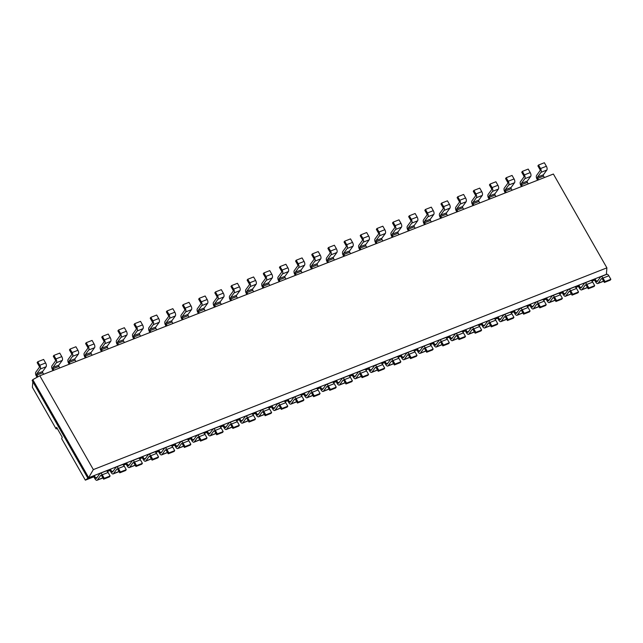<?xml version="1.0" encoding="UTF-8"?>
<svg xmlns="http://www.w3.org/2000/svg" width="643" height="643" viewBox="0 0 643 643"><rect width="100%" height="100%" fill="white"/><g stroke="black" fill="none" stroke-linecap="round" stroke-linejoin="round"><path stroke-width="0.96" d="M606.896 267.858L93.348 469.599L39.826 375.769L553.382 174.028L606.896 267.858L606.381 274.344L88.71 477.701L32.785 379.643L32.15 380.511L88.083 478.569L93.348 469.599M39.826 375.769L32.785 379.643M100.212 473.32A2.966 1.415 68.6 0 1 102.237 474.783L104.246 478.304L110.098 476.005L108.088 472.484A2.966 1.415 68.6 0 0 106.063 471.022L100.212 473.32A2.966 1.415 68.6 0 0 99.874 473.594L96.41 478.336A0.989 0.474 -111.4 0 1 96.297 478.424A0.989 0.474 -111.4 0 1 95.622 477.942L94.248 475.531L93.613 476.391L88.083 478.569M600.964 276.611A2.966 1.415 68.6 0 1 602.989 278.065L604.999 281.586L610.85 279.295L608.841 275.767A2.966 1.415 68.6 0 0 606.815 274.312L600.964 276.611A2.966 1.415 68.6 0 0 600.626 276.876L597.162 281.626A0.989 0.474 -111.4 0 1 597.05 281.714A0.989 0.474 -111.4 0 1 596.366 281.224L594.992 278.813L594.365 279.681L591.52 280.798M116.367 466.979A2.966 1.415 68.6 0 1 118.392 468.434L120.402 471.954L126.253 469.663L124.244 466.135A2.966 1.415 68.6 0 0 122.21 464.68L116.367 466.979A2.966 1.415 68.6 0 0 116.029 467.244L112.565 471.994A0.989 0.474 -111.4 0 1 112.453 472.083A0.989 0.474 -111.4 0 1 111.769 471.592L110.395 469.181L109.768 470.049L106.923 471.166M584.808 282.952A2.966 1.415 68.6 0 1 586.834 284.415L588.843 287.935L594.695 285.637L592.685 282.116A2.966 1.415 68.6 0 0 590.66 280.653L584.808 282.952A2.966 1.415 68.6 0 0 584.471 283.225L581.007 287.968A0.989 0.474 -111.4 0 1 580.894 288.056A0.989 0.474 -111.4 0 1 580.219 287.574L578.845 285.162L578.21 286.022L575.364 287.14M132.514 460.629A2.966 1.415 68.6 0 1 134.548 462.092L136.557 465.612L142.408 463.314L140.399 459.793A2.966 1.415 68.6 0 0 138.366 458.33L132.514 460.629A2.966 1.415 68.6 0 0 132.177 460.902L128.713 465.645A0.989 0.474 -111.4 0 1 128.6 465.733A0.989 0.474 -111.4 0 1 127.925 465.251L126.55 462.839L125.924 463.699L123.078 464.817M568.653 289.302A2.966 1.415 68.6 0 1 570.687 290.757L572.696 294.277L578.547 291.986L576.538 288.458A2.966 1.415 68.6 0 0 574.504 287.003L568.653 289.302A2.966 1.415 68.6 0 0 568.316 289.567L564.851 294.317A0.989 0.474 -111.4 0 1 564.739 294.406A0.989 0.474 -111.4 0 1 564.064 293.915L562.689 291.504L562.054 292.372L559.209 293.489M148.67 454.288A2.966 1.415 68.6 0 1 150.703 455.742L152.704 459.263L158.556 456.972L156.546 453.444A2.966 1.415 68.6 0 0 154.521 451.989L148.67 454.288A2.966 1.415 68.6 0 0 148.332 454.553L144.868 459.303A0.989 0.474 -111.4 0 1 144.755 459.391A0.989 0.474 -111.4 0 1 144.08 458.901L142.706 456.49L142.071 457.358L139.226 458.475M552.498 295.643A2.966 1.415 68.6 0 1 554.531 297.106L556.541 300.627L562.392 298.328L560.383 294.807A2.966 1.415 68.6 0 0 558.349 293.345L552.498 295.643A2.966 1.415 68.6 0 0 552.168 295.917L548.696 300.659A0.989 0.474 -111.4 0 1 548.583 300.747A0.989 0.474 -111.4 0 1 547.908 300.265L546.534 297.854L545.907 298.714L543.062 299.831M164.825 447.938A2.966 1.415 68.6 0 1 166.85 449.401L168.86 452.921L174.711 450.622L172.702 447.102A2.966 1.415 68.6 0 0 170.676 445.639L164.825 447.938A2.966 1.415 68.6 0 0 164.487 448.211L161.023 452.953A0.989 0.474 -111.4 0 1 160.911 453.042A0.989 0.474 -111.4 0 1 160.236 452.559L158.861 450.148L158.226 451.008L155.381 452.125M536.35 301.993A2.966 1.415 68.6 0 1 538.376 303.448L540.385 306.968L546.237 304.678L544.227 301.149A2.966 1.415 68.6 0 0 542.202 299.694L536.35 301.993A2.966 1.415 68.6 0 0 536.013 302.258L532.549 307.008A0.989 0.474 -111.4 0 1 532.436 307.097A0.989 0.474 -111.4 0 1 531.761 306.607L530.379 304.195L529.752 305.063L526.906 306.181M180.972 441.596A2.966 1.415 68.6 0 1 183.006 443.051L185.015 446.572L190.867 444.281L188.857 440.752A2.966 1.415 68.6 0 0 186.824 439.298L180.972 441.596A2.966 1.415 68.6 0 0 180.643 441.862L177.171 446.612A0.989 0.474 -111.4 0 1 177.066 446.7A0.989 0.474 -111.4 0 1 176.383 446.21L175.009 443.799L174.382 444.667L171.536 445.784M520.195 308.335A2.966 1.415 68.6 0 1 522.22 309.797L524.23 313.318L530.081 311.019L528.072 307.499A2.966 1.415 68.6 0 0 526.046 306.036L520.195 308.335A2.966 1.415 68.6 0 0 519.857 308.608L516.393 313.35A0.989 0.474 -111.4 0 1 516.281 313.438A0.989 0.474 -111.4 0 1 515.606 312.956L514.231 310.545L513.596 311.405L510.751 312.522M197.128 435.247A2.966 1.415 68.6 0 1 199.161 436.71L201.171 440.23L207.022 437.931L205.013 434.411A2.966 1.415 68.6 0 0 202.979 432.948L197.128 435.247A2.966 1.415 68.6 0 0 196.79 435.52L193.326 440.262A0.989 0.474 -111.4 0 1 193.213 440.351A0.989 0.474 -111.4 0 1 192.538 439.868L191.164 437.457L190.529 438.317L187.692 439.434M504.04 314.684A2.966 1.415 68.6 0 1 506.073 316.139L508.083 319.659L513.934 317.369L511.924 313.84A2.966 1.415 68.6 0 0 509.891 312.385L504.04 314.684A2.966 1.415 68.6 0 0 503.702 314.949L500.238 319.7A0.989 0.474 -111.4 0 1 500.125 319.788A0.989 0.474 -111.4 0 1 499.45 319.298L498.076 316.886L497.441 317.755L494.604 318.872M213.283 428.905A2.966 1.415 68.6 0 1 215.317 430.36L217.318 433.88L223.169 431.59L221.16 428.061A2.966 1.415 68.6 0 0 219.134 426.606L213.283 428.905A2.966 1.415 68.6 0 0 212.946 429.17L209.481 433.921A0.989 0.474 -111.4 0 1 209.369 434.009A0.989 0.474 -111.4 0 1 208.694 433.519L207.319 431.107L206.684 431.975L203.839 433.093M487.884 321.026A2.966 1.415 68.6 0 1 489.918 322.489L491.927 326.009L497.778 323.71L495.769 320.19A2.966 1.415 68.6 0 0 493.736 318.727L487.884 321.026A2.966 1.415 68.6 0 0 487.555 321.299L484.083 326.041A0.989 0.474 -111.4 0 1 483.978 326.13A0.989 0.474 -111.4 0 1 483.295 325.647L481.92 323.236L481.294 324.096L478.448 325.213M229.438 422.555A2.966 1.415 68.6 0 1 231.464 424.018L233.473 427.539L239.325 425.24L237.315 421.72A2.966 1.415 68.6 0 0 235.29 420.257L229.438 422.555A2.966 1.415 68.6 0 0 229.101 422.829L225.637 427.571A0.989 0.474 -111.4 0 1 225.524 427.659A0.989 0.474 -111.4 0 1 224.849 427.177L223.467 424.766L222.84 425.626L219.994 426.743M471.737 327.375A2.966 1.415 68.6 0 1 473.762 328.83L475.772 332.351L481.623 330.06L479.614 326.531A2.966 1.415 68.6 0 0 477.588 325.077L471.737 327.375A2.966 1.415 68.6 0 0 471.399 327.641L467.935 332.391A0.989 0.474 -111.4 0 1 467.823 332.479A0.989 0.474 -111.4 0 1 467.148 331.989L465.773 329.578L465.138 330.446L462.293 331.563M245.586 416.214A2.966 1.415 68.6 0 1 247.619 417.669L249.629 421.189L255.48 418.898L253.471 415.37A2.966 1.415 68.6 0 0 251.437 413.915L245.586 416.214A2.966 1.415 68.6 0 0 245.256 416.479L241.784 421.229A0.989 0.474 -111.4 0 1 241.672 421.318A0.989 0.474 -111.4 0 1 240.996 420.827L239.622 418.416L238.995 419.284L236.15 420.401M455.582 333.717A2.966 1.415 68.6 0 1 457.615 335.18L459.616 338.7L465.468 336.402L463.458 332.881A2.966 1.415 68.6 0 0 461.433 331.418L455.582 333.717A2.966 1.415 68.6 0 0 455.244 333.99L451.78 338.732A0.989 0.474 -111.4 0 1 451.667 338.821A0.989 0.474 -111.4 0 1 450.992 338.339L449.618 335.927L448.983 336.787L446.138 337.905M261.741 409.864A2.966 1.415 68.6 0 1 263.775 411.327L265.784 414.848L271.635 412.549L269.626 409.028A2.966 1.415 68.6 0 0 267.592 407.566L261.741 409.864A2.966 1.415 68.6 0 0 261.404 410.138L257.939 414.88A0.989 0.474 -111.4 0 1 257.827 414.968A0.989 0.474 -111.4 0 1 257.152 414.486L255.777 412.075L255.142 412.935L252.297 414.052M439.426 340.067A2.966 1.415 68.6 0 1 441.46 341.521L443.469 345.042L449.32 342.751L447.311 339.223A2.966 1.415 68.6 0 0 445.277 337.768L439.426 340.067A2.966 1.415 68.6 0 0 439.089 340.332L435.624 345.082A0.989 0.474 -111.4 0 1 435.512 345.17A0.989 0.474 -111.4 0 1 434.837 344.68L433.462 342.269L432.835 343.137L429.99 344.254M277.897 403.523A2.966 1.415 68.6 0 1 279.922 404.977L281.931 408.498L287.783 406.207L285.773 402.679A2.966 1.415 68.6 0 0 283.748 401.224L277.897 403.523A2.966 1.415 68.6 0 0 277.559 403.788L274.095 408.538A0.989 0.474 -111.4 0 1 273.982 408.626A0.989 0.474 -111.4 0 1 273.307 408.136L271.933 405.725L271.298 406.593L268.452 407.71M423.279 346.408A2.966 1.415 68.6 0 1 425.304 347.871L427.314 351.391L433.165 349.093L431.156 345.572A2.966 1.415 68.6 0 0 429.122 344.109L423.279 346.408A2.966 1.415 68.6 0 0 422.941 346.681L419.477 351.424A0.989 0.474 -111.4 0 1 419.365 351.512A0.989 0.474 -111.4 0 1 418.681 351.03L417.307 348.619L416.68 349.479L413.835 350.596M294.052 397.173A2.966 1.415 68.6 0 1 296.077 398.636L298.087 402.156L303.938 399.858L301.929 396.337A2.966 1.415 68.6 0 0 299.903 394.874L294.052 397.173A2.966 1.415 68.6 0 0 293.714 397.446L290.25 402.188A0.989 0.474 -111.4 0 1 290.138 402.277A0.989 0.474 -111.4 0 1 289.454 401.795L288.08 399.383L287.453 400.243L284.608 401.361M407.123 352.758A2.966 1.415 68.6 0 1 409.149 354.213L411.158 357.733L417.01 355.442L415 351.914A2.966 1.415 68.6 0 0 412.975 350.459L407.123 352.758A2.966 1.415 68.6 0 0 406.786 353.023L403.322 357.773A0.989 0.474 -111.4 0 1 403.209 357.862A0.989 0.474 -111.4 0 1 402.534 357.371L401.16 354.96L400.525 355.828L397.679 356.945M310.199 390.831A2.966 1.415 68.6 0 1 312.233 392.286L314.242 395.807L320.093 393.516L318.084 389.988A2.966 1.415 68.6 0 0 316.051 388.533L310.199 390.831A2.966 1.415 68.6 0 0 309.87 391.097L306.398 395.847A0.989 0.474 -111.4 0 1 306.285 395.935A0.989 0.474 -111.4 0 1 305.61 395.445L304.235 393.034L303.609 393.902L300.763 395.019M390.968 359.099A2.966 1.415 68.6 0 1 393.002 360.562L395.003 364.083L400.854 361.784L398.853 358.264A2.966 1.415 68.6 0 0 396.819 356.801L390.968 359.099A2.966 1.415 68.6 0 0 390.631 359.373L387.166 364.115A0.989 0.474 -111.4 0 1 387.054 364.203A0.989 0.474 -111.4 0 1 386.379 363.721L385.004 361.31L384.369 362.17L381.524 363.287M326.355 384.482A2.966 1.415 68.6 0 1 328.388 385.945L330.398 389.465L336.241 387.166L334.239 383.646A2.966 1.415 68.6 0 0 332.206 382.183L326.355 384.482A2.966 1.415 68.6 0 0 326.017 384.755L322.553 389.497A0.989 0.474 -111.4 0 1 322.44 389.586A0.989 0.474 -111.4 0 1 321.765 389.103L320.391 386.692L319.756 387.552L316.911 388.669M374.813 365.449A2.966 1.415 68.6 0 1 376.846 366.904L378.856 370.424L384.707 368.134L382.698 364.605A2.966 1.415 68.6 0 0 380.664 363.15L374.813 365.449A2.966 1.415 68.6 0 0 374.475 365.714L371.011 370.464A0.989 0.474 -111.4 0 1 370.898 370.553A0.989 0.474 -111.4 0 1 370.223 370.063L368.849 367.651L368.222 368.519L365.377 369.637M342.51 378.14A2.966 1.415 68.6 0 1 344.535 379.595L346.545 383.115L352.396 380.825L350.387 377.296A2.966 1.415 68.6 0 0 348.361 375.842L342.51 378.14A2.966 1.415 68.6 0 0 342.172 378.406L338.708 383.156A0.989 0.474 -111.4 0 1 338.596 383.244A0.989 0.474 -111.4 0 1 337.921 382.754L336.546 380.343L335.911 381.211L333.066 382.328M358.665 371.791A2.966 1.415 68.6 0 1 360.691 373.253L362.7 376.774L368.552 374.475L366.542 370.955A2.966 1.415 68.6 0 0 364.509 369.492L358.665 371.791A2.966 1.415 68.6 0 0 358.328 372.064L354.864 376.806A0.989 0.474 -111.4 0 1 354.751 376.894A0.989 0.474 -111.4 0 1 354.068 376.412L352.694 374.001L352.067 374.861L349.221 375.978M37.937 376.814L36.94 375.062A0.989 0.474 68.6 0 1 36.78 373.8L40.244 369.05A2.966 1.415 -111.4 0 0 39.77 365.264L45.621 362.965L43.62 359.445L37.768 361.744L39.77 365.264M40.244 369.05L46.095 366.751L42.631 371.501A0.989 0.474 68.6 0 0 42.792 372.763L43.652 374.266M538.545 179.855L537.693 178.352A0.989 0.474 68.6 0 1 537.532 177.09L540.996 172.34L546.847 170.041L543.383 174.792A0.989 0.474 68.6 0 0 543.544 176.053L544.396 177.556M53.948 370.223L53.096 368.72A0.989 0.474 68.6 0 1 52.935 367.458L56.399 362.708L62.25 360.41L58.786 365.16A0.989 0.474 68.6 0 0 58.939 366.422L59.799 367.925M522.397 186.197L521.537 184.694A0.989 0.474 68.6 0 1 521.377 183.432L524.841 178.682L530.692 176.383L527.228 181.133A0.989 0.474 68.6 0 0 527.389 182.395L528.249 183.898M70.103 363.874L69.243 362.371A0.989 0.474 68.6 0 1 69.09 361.109L72.555 356.359L78.406 354.06L74.942 358.81A0.989 0.474 68.6 0 0 75.094 360.072L75.954 361.575M506.242 192.546L505.382 191.043A0.989 0.474 68.6 0 1 505.229 189.781L508.693 185.031L514.545 182.733L511.072 187.483A0.989 0.474 68.6 0 0 511.233 188.745L512.093 190.248M86.258 357.532L85.398 356.029A0.989 0.474 68.6 0 1 85.238 354.767L88.71 350.017L94.561 347.718L91.089 352.468A0.989 0.474 68.6 0 0 91.25 353.73L92.11 355.233M490.087 198.888L489.227 197.385A0.989 0.474 68.6 0 1 489.074 196.123L492.538 191.373L498.389 189.074L494.925 193.824A0.989 0.474 68.6 0 0 495.078 195.086L495.938 196.589M102.414 351.182L101.554 349.679A0.989 0.474 68.6 0 1 101.393 348.418L104.857 343.667L110.709 341.369L107.244 346.119A0.989 0.474 68.6 0 0 107.405 347.381L108.265 348.884M473.939 205.238L473.079 203.735A0.989 0.474 68.6 0 1 472.918 202.473L476.383 197.722L482.234 195.424L478.77 200.174A0.989 0.474 68.6 0 0 478.931 201.436L479.782 202.939M118.561 344.841L117.701 343.338A0.989 0.474 68.6 0 1 117.548 342.076L121.013 337.326L126.864 335.027L123.4 339.777A0.989 0.474 68.6 0 0 123.552 341.039L124.412 342.542M457.784 211.579L456.924 210.076A0.989 0.474 68.6 0 1 456.763 208.814L460.235 204.064L466.079 201.765L462.614 206.516A0.989 0.474 68.6 0 0 462.775 207.777L463.635 209.28M134.717 338.491L133.857 336.988A0.989 0.474 68.6 0 1 133.704 335.726L137.168 330.976L143.019 328.677L139.555 333.428A0.989 0.474 68.6 0 0 139.708 334.69L140.568 336.193M441.628 217.929L440.768 216.426A0.989 0.474 68.6 0 1 440.616 215.164L444.08 210.414L449.931 208.115L446.467 212.865A0.989 0.474 68.6 0 0 446.62 214.127L447.48 215.63M150.872 332.15L150.012 330.647A0.989 0.474 68.6 0 1 149.851 329.385L153.323 324.635L159.167 322.336L155.702 327.086A0.989 0.474 68.6 0 0 155.863 328.348L156.723 329.851M425.473 224.27L424.613 222.767A0.989 0.474 68.6 0 1 424.46 221.505L427.925 216.755L433.776 214.457L430.312 219.207A0.989 0.474 68.6 0 0 430.464 220.469L431.324 221.972M167.027 325.8L166.167 324.297A0.989 0.474 68.6 0 1 166.007 323.035L169.471 318.285L175.322 315.986L171.858 320.736A0.989 0.474 68.6 0 0 172.019 321.998L172.871 323.501M409.326 230.62L408.466 229.117A0.989 0.474 68.6 0 1 408.305 227.855L411.769 223.105L417.62 220.806L414.156 225.556A0.989 0.474 68.6 0 0 414.317 226.818L415.177 228.321M183.175 319.458L182.315 317.955A0.989 0.474 68.6 0 1 182.162 316.694L185.626 311.943L191.477 309.645L188.013 314.395A0.989 0.474 68.6 0 0 188.166 315.657L189.026 317.16M393.17 236.962L392.31 235.459A0.989 0.474 68.6 0 1 392.15 234.197L395.622 229.447L401.473 227.148L398.001 231.898A0.989 0.474 68.6 0 0 398.162 233.16L399.022 234.663M199.33 313.109L198.47 311.606A0.989 0.474 68.6 0 1 198.317 310.344L201.781 305.594L207.633 303.295L204.161 308.045A0.989 0.474 68.6 0 0 204.321 309.307L205.181 310.81M377.015 243.311L376.155 241.808A0.989 0.474 68.6 0 1 376.002 240.546L379.466 235.796L385.318 233.497L381.854 238.248A0.989 0.474 68.6 0 0 382.006 239.509L382.866 241.012M215.485 306.767L214.625 305.264A0.989 0.474 68.6 0 1 214.465 304.002L217.929 299.252L223.78 296.953L220.316 301.704A0.989 0.474 68.6 0 0 220.477 302.966L221.337 304.469M360.86 249.653L360.008 248.15A0.989 0.474 68.6 0 1 359.847 246.888L363.311 242.138L369.162 239.839L365.698 244.589A0.989 0.474 68.6 0 0 365.851 245.851L366.711 247.354M231.633 300.418L230.781 298.915A0.989 0.474 68.6 0 1 230.62 297.653L234.084 292.903L239.935 290.604L236.471 295.354A0.989 0.474 68.6 0 0 236.632 296.616L237.484 298.119M344.712 256.002L343.852 254.499A0.989 0.474 68.6 0 1 343.692 253.238L347.156 248.487L353.007 246.189L349.543 250.939A0.989 0.474 68.6 0 0 349.704 252.201L350.564 253.704M247.788 294.076L246.928 292.573A0.989 0.474 68.6 0 1 246.775 291.311L250.24 286.561L256.091 284.262L252.627 289.012A0.989 0.474 68.6 0 0 252.779 290.274L253.639 291.777M328.557 262.344L327.697 260.841A0.989 0.474 68.6 0 1 327.536 259.579L331.008 254.829L336.86 252.53L333.387 257.28A0.989 0.474 68.6 0 0 333.548 258.542L334.408 260.045M263.943 287.726L263.083 286.223A0.989 0.474 68.6 0 1 262.931 284.962L266.395 280.211L272.246 277.913L268.774 282.663A0.989 0.474 68.6 0 0 268.935 283.925L269.795 285.428M312.402 268.694L311.542 267.191A0.989 0.474 68.6 0 1 311.389 265.929L314.853 261.179L320.704 258.88L317.24 263.63A0.989 0.474 68.6 0 0 317.393 264.892L318.253 266.395M280.099 281.385L279.239 279.882A0.989 0.474 68.6 0 1 279.078 278.62L282.542 273.87L288.394 271.571L284.929 276.321A0.989 0.474 68.6 0 0 285.09 277.583L285.95 279.086M296.246 275.035L295.394 273.532A0.989 0.474 68.6 0 1 295.233 272.27L298.698 267.52L304.549 265.221L301.085 269.972A0.989 0.474 68.6 0 0 301.245 271.233L302.097 272.736M594.365 279.681L595.74 282.092A2.966 1.415 -111.4 0 0 597.773 283.555L603.616 281.256A2.966 1.415 -111.4 0 0 603.673 281.232M610.85 279.295L610.215 280.155L604.372 282.454L602.362 278.933A0.989 0.474 68.6 0 0 601.679 278.443A0.989 0.474 68.6 0 0 601.575 278.54L598.103 283.282L603.608 281.12M93.613 476.391L94.987 478.802A2.966 1.415 -111.4 0 0 97.021 480.265A2.966 1.415 -111.4 0 0 97.358 480L100.822 475.249A0.989 0.474 68.6 0 1 100.935 475.161A0.989 0.474 68.6 0 1 101.61 475.643L103.619 479.172L109.471 476.873L110.098 476.005M104.246 478.304L103.619 479.172M604.999 281.586L604.372 282.454M97.021 480.265L102.872 477.966A2.966 1.415 -111.4 0 0 102.92 477.942M578.21 286.022L579.584 288.434A2.966 1.415 -111.4 0 0 581.618 289.897L587.469 287.598A2.966 1.415 -111.4 0 0 587.517 287.574M594.695 285.637L594.068 286.505L588.216 288.803L586.207 285.275A0.989 0.474 68.6 0 0 585.532 284.793A0.989 0.474 68.6 0 0 585.419 284.881L581.955 289.631A2.966 1.415 -111.4 0 1 581.618 289.897M109.768 470.049L111.143 472.46A2.966 1.415 -111.4 0 0 113.168 473.923A2.966 1.415 -111.4 0 0 113.506 473.65L116.97 468.9A0.989 0.474 68.6 0 1 117.082 468.811A0.989 0.474 68.6 0 1 117.765 469.302L119.767 472.822L125.618 470.523L126.253 469.663M120.402 471.954L119.767 472.822M588.843 287.935L588.216 288.803M113.168 473.923L119.019 471.624A2.966 1.415 -111.4 0 0 119.076 471.6M562.054 292.372L563.437 294.783A2.966 1.415 -111.4 0 0 565.462 296.246L571.314 293.947A2.966 1.415 -111.4 0 0 571.362 293.923M578.547 291.986L577.912 292.846L572.061 295.145L570.052 291.625A0.989 0.474 68.6 0 0 569.376 291.134A0.989 0.474 68.6 0 0 569.264 291.231L565.8 295.973A2.966 1.415 -111.4 0 1 565.462 296.246M125.924 463.699L127.298 466.111A2.966 1.415 -111.4 0 0 129.323 467.574A2.966 1.415 -111.4 0 0 129.661 467.308L133.125 462.558A0.989 0.474 68.6 0 1 133.238 462.47A0.989 0.474 68.6 0 1 133.913 462.952L135.922 466.48L141.773 464.182L142.408 463.314M136.557 465.612L135.922 466.48M572.696 294.277L572.061 295.145M129.323 467.574L135.175 465.275A2.966 1.415 -111.4 0 0 135.223 465.251M545.907 298.714L547.281 301.125A2.966 1.415 -111.4 0 0 549.307 302.588L555.158 300.289A2.966 1.415 -111.4 0 0 555.214 300.265M562.392 298.328L561.757 299.196L555.906 301.495L553.896 297.966A0.989 0.474 68.6 0 0 553.221 297.484A0.989 0.474 68.6 0 0 553.109 297.572L549.644 302.323A2.966 1.415 -111.4 0 1 549.307 302.588M142.071 457.358L143.445 459.769A2.966 1.415 -111.4 0 0 145.479 461.232A2.966 1.415 -111.4 0 0 145.816 460.959L149.28 456.209A0.989 0.474 68.6 0 1 149.393 456.12A0.989 0.474 68.6 0 1 150.068 456.61L152.078 460.131L157.929 457.832L158.556 456.972M152.704 459.263L152.078 460.131M556.541 300.627L555.906 301.495M145.479 461.232L151.33 458.933A2.966 1.415 -111.4 0 0 151.378 458.909M529.752 305.063L531.126 307.475A2.966 1.415 -111.4 0 0 533.16 308.937L539.011 306.639A2.966 1.415 -111.4 0 0 539.059 306.615M546.237 304.678L545.61 305.538L539.758 307.836L537.749 304.316A0.989 0.474 68.6 0 0 537.074 303.826A0.989 0.474 68.6 0 0 536.961 303.922L533.489 308.664A2.966 1.415 -111.4 0 1 533.16 308.937M158.226 451.008L159.601 453.419A2.966 1.415 -111.4 0 0 161.634 454.882A2.966 1.415 -111.4 0 0 161.964 454.617L165.436 449.867A0.989 0.474 68.6 0 1 165.548 449.779A0.989 0.474 68.6 0 1 166.224 450.261L168.233 453.789L174.084 451.49L174.711 450.622M168.86 452.921L168.233 453.789M540.385 306.968L539.758 307.836M161.634 454.882L167.485 452.584A2.966 1.415 -111.4 0 0 167.534 452.559M513.596 311.405L514.971 313.816A2.966 1.415 -111.4 0 0 517.004 315.279L522.855 312.98A2.966 1.415 -111.4 0 0 522.904 312.956M530.081 311.019L529.454 311.887L523.603 314.186L521.594 310.657A0.989 0.474 68.6 0 0 520.918 310.175A0.989 0.474 68.6 0 0 520.806 310.264L517.342 315.014A2.966 1.415 -111.4 0 1 517.004 315.279M174.382 444.667L175.756 447.078A2.966 1.415 -111.4 0 0 177.781 448.541A2.966 1.415 -111.4 0 0 178.119 448.267L181.583 443.517A0.989 0.474 68.6 0 1 181.696 443.429A0.989 0.474 68.6 0 1 182.379 443.919L184.38 447.44L190.232 445.141L190.867 444.281M185.015 446.572L184.38 447.44M524.23 313.318L523.603 314.186M177.781 448.541L183.633 446.242A2.966 1.415 -111.4 0 0 183.689 446.218M497.441 317.755L498.823 320.166A2.966 1.415 -111.4 0 0 500.849 321.629L506.7 319.33A2.966 1.415 -111.4 0 0 506.748 319.306M513.934 317.369L513.299 318.229L507.448 320.527L505.438 317.007A0.989 0.474 68.6 0 0 504.763 316.517A0.989 0.474 68.6 0 0 504.651 316.613L501.186 321.355A2.966 1.415 -111.4 0 1 500.849 321.629M190.529 438.317L191.911 440.728A2.966 1.415 -111.4 0 0 193.937 442.191A2.966 1.415 -111.4 0 0 194.274 441.926L197.739 437.176A0.989 0.474 68.6 0 1 197.851 437.087A0.989 0.474 68.6 0 1 198.526 437.57L200.536 441.098L206.387 438.799L207.022 437.931M201.171 440.23L200.536 441.098M508.083 319.659L507.448 320.527M193.937 442.191L199.788 439.892A2.966 1.415 -111.4 0 0 199.836 439.868M481.294 324.096L482.668 326.507A2.966 1.415 -111.4 0 0 484.693 327.97L490.545 325.671A2.966 1.415 -111.4 0 0 490.601 325.647M497.778 323.71L497.143 324.578L491.292 326.877L489.291 323.349A0.989 0.474 68.6 0 0 488.608 322.866A0.989 0.474 68.6 0 0 488.495 322.955L485.031 327.705A2.966 1.415 -111.4 0 1 484.693 327.97M206.684 431.975L208.059 434.387A2.966 1.415 -111.4 0 0 210.092 435.85A2.966 1.415 -111.4 0 0 210.43 435.576L213.894 430.826A0.989 0.474 68.6 0 1 214.006 430.738A0.989 0.474 68.6 0 1 214.682 431.228L216.691 434.748L222.542 432.45L223.169 431.59M217.318 433.88L216.691 434.748M491.927 326.009L491.292 326.877M210.092 435.85L215.944 433.551A2.966 1.415 -111.4 0 0 215.992 433.527M465.138 330.446L466.513 332.857A2.966 1.415 -111.4 0 0 468.546 334.32L474.397 332.021A2.966 1.415 -111.4 0 0 474.446 331.997M481.623 330.06L480.996 330.92L475.145 333.219L473.135 329.698A0.989 0.474 68.6 0 0 472.46 329.208A0.989 0.474 68.6 0 0 472.348 329.296L468.876 334.047A2.966 1.415 -111.4 0 1 468.546 334.32M222.84 425.626L224.214 428.037A2.966 1.415 -111.4 0 0 226.248 429.5A2.966 1.415 -111.4 0 0 226.577 429.235L230.049 424.484A0.989 0.474 68.6 0 1 230.162 424.396A0.989 0.474 68.6 0 1 230.837 424.878L232.846 428.407L238.698 426.108L239.325 425.24M233.473 427.539L232.846 428.407M475.772 332.351L475.145 333.219M226.248 429.5L232.099 427.201A2.966 1.415 -111.4 0 0 232.147 427.177M448.983 336.787L450.357 339.199A2.966 1.415 -111.4 0 0 452.391 340.661L458.242 338.363A2.966 1.415 -111.4 0 0 458.29 338.339M465.468 336.402L464.841 337.27L458.989 339.568L456.98 336.04A0.989 0.474 68.6 0 0 456.305 335.558A0.989 0.474 68.6 0 0 456.192 335.646L452.728 340.396A2.966 1.415 -111.4 0 1 452.391 340.661M238.995 419.284L240.369 421.695A2.966 1.415 -111.4 0 0 242.395 423.158A2.966 1.415 -111.4 0 0 242.732 422.885L246.197 418.135A0.989 0.474 68.6 0 1 246.309 418.046A0.989 0.474 68.6 0 1 246.984 418.537L248.994 422.057L254.845 419.758L255.48 418.898M249.629 421.189L248.994 422.057M459.616 338.7L458.989 339.568M242.395 423.158L248.246 420.86A2.966 1.415 -111.4 0 0 248.302 420.835M432.835 343.137L434.21 345.548A2.966 1.415 -111.4 0 0 436.235 347.011L442.087 344.712A2.966 1.415 -111.4 0 0 442.135 344.688M449.32 342.751L448.685 343.611L442.834 345.91L440.825 342.389A0.989 0.474 68.6 0 0 440.15 341.899A0.989 0.474 68.6 0 0 440.037 341.988L436.573 346.738A2.966 1.415 -111.4 0 1 436.235 347.011M255.142 412.935L256.525 415.346A2.966 1.415 -111.4 0 0 258.55 416.809A2.966 1.415 -111.4 0 0 258.888 416.543L262.352 411.793A0.989 0.474 68.6 0 1 262.465 411.705A0.989 0.474 68.6 0 1 263.14 412.187L265.149 415.716L271 413.417L271.635 412.549M265.784 414.848L265.149 415.716M443.469 345.042L442.834 345.91M258.55 416.809L264.402 414.51A2.966 1.415 -111.4 0 0 264.45 414.486M416.68 349.479L418.054 351.89A2.966 1.415 -111.4 0 0 420.08 353.353L425.931 351.054A2.966 1.415 -111.4 0 0 425.987 351.03M433.165 349.093L432.53 349.961L426.679 352.26L424.677 348.731A0.989 0.474 68.6 0 0 423.994 348.249A0.989 0.474 68.6 0 0 423.882 348.337L420.418 353.087A2.966 1.415 -111.4 0 1 420.08 353.353M271.298 406.593L272.672 409.004A2.966 1.415 -111.4 0 0 274.706 410.467A2.966 1.415 -111.4 0 0 275.043 410.194L278.507 405.444A0.989 0.474 68.6 0 1 278.62 405.355A0.989 0.474 68.6 0 1 279.295 405.846L281.304 409.366L287.156 407.067L287.783 406.207M281.931 408.498L281.304 409.366M427.314 351.391L426.679 352.26M274.706 410.467L280.557 408.168A2.966 1.415 -111.4 0 0 280.605 408.144M400.525 355.828L401.899 358.239A2.966 1.415 -111.4 0 0 403.933 359.702L409.784 357.404A2.966 1.415 -111.4 0 0 409.832 357.379M417.01 355.442L416.383 356.302L410.531 358.601L408.522 355.081A0.989 0.474 68.6 0 0 407.847 354.59A0.989 0.474 68.6 0 0 407.734 354.679L404.27 359.429A2.966 1.415 -111.4 0 1 403.933 359.702M287.453 400.243L288.828 402.655A2.966 1.415 -111.4 0 0 290.861 404.117A2.966 1.415 -111.4 0 0 291.191 403.852L294.663 399.102A0.989 0.474 68.6 0 1 294.767 399.014A0.989 0.474 68.6 0 1 295.45 399.496L297.46 403.024L303.303 400.726L303.938 399.858M298.087 402.156L297.46 403.024M411.158 357.733L410.531 358.601M290.861 404.117L296.704 401.819A2.966 1.415 -111.4 0 0 296.761 401.795M384.369 362.17L385.744 364.581A2.966 1.415 -111.4 0 0 387.777 366.044L393.629 363.745A2.966 1.415 -111.4 0 0 393.677 363.721M400.854 361.784L400.227 362.652L394.376 364.951L392.367 361.422A0.989 0.474 68.6 0 0 391.691 360.94A0.989 0.474 68.6 0 0 391.579 361.028L388.115 365.779A2.966 1.415 -111.4 0 1 387.777 366.044M303.609 393.902L304.983 396.313A2.966 1.415 -111.4 0 0 307.008 397.776A2.966 1.415 -111.4 0 0 307.346 397.503L310.81 392.752A0.989 0.474 68.6 0 1 310.923 392.664A0.989 0.474 68.6 0 1 311.598 393.154L313.607 396.675L319.458 394.376L320.093 393.516M314.242 395.807L313.607 396.675M395.003 364.083L394.376 364.951M307.008 397.776L312.86 395.477A2.966 1.415 -111.4 0 0 312.916 395.453M368.222 368.519L369.596 370.931A2.966 1.415 -111.4 0 0 371.622 372.393L377.473 370.095A2.966 1.415 -111.4 0 0 377.521 370.071M384.707 368.134L384.072 368.994L378.221 371.292L376.211 367.772A0.989 0.474 68.6 0 0 375.536 367.282A0.989 0.474 68.6 0 0 375.424 367.37L371.959 372.12A2.966 1.415 -111.4 0 1 371.622 372.393M319.756 387.552L321.13 389.963A2.966 1.415 -111.4 0 0 323.164 391.426A2.966 1.415 -111.4 0 0 323.501 391.161L326.966 386.411A0.989 0.474 68.6 0 1 327.078 386.322A0.989 0.474 68.6 0 1 327.753 386.805L329.763 390.333L335.614 388.034L336.241 387.166M330.398 389.465L329.763 390.333M378.856 370.424L378.221 371.292M323.164 391.426L329.015 389.128A2.966 1.415 -111.4 0 0 329.063 389.103M352.067 374.861L353.441 377.272A2.966 1.415 -111.4 0 0 355.466 378.735L361.318 376.436A2.966 1.415 -111.4 0 0 361.374 376.412M368.552 374.475L367.917 375.343L362.073 377.642L360.064 374.113A0.989 0.474 68.6 0 0 359.381 373.631A0.989 0.474 68.6 0 0 359.268 373.72L355.804 378.47A2.966 1.415 -111.4 0 1 355.466 378.735M335.911 381.211L337.286 383.622A2.966 1.415 -111.4 0 0 339.319 385.085A2.966 1.415 -111.4 0 0 339.657 384.811L343.121 380.061A0.989 0.474 68.6 0 1 343.233 379.973A0.989 0.474 68.6 0 1 343.909 380.463L345.918 383.984L351.769 381.685L352.396 380.825M346.545 383.115L345.918 383.984M362.7 376.774L362.073 377.642M339.319 385.085L345.17 382.786A2.966 1.415 -111.4 0 0 345.219 382.762M37.077 377.28L36.305 375.93A2.966 1.415 68.6 0 1 35.831 372.144L39.303 367.394A0.989 0.474 -111.4 0 0 39.143 366.132L37.133 362.612L37.768 361.744M546.373 166.256L544.364 162.735L538.512 165.034L540.522 168.554L546.373 166.256A2.966 1.415 -111.4 0 1 546.847 170.041M46.095 366.751A2.966 1.415 -111.4 0 0 45.621 362.965M537.628 180.217L537.058 179.212A2.966 1.415 68.6 0 1 536.583 175.426L540.048 170.676A0.989 0.474 -111.4 0 0 539.895 169.414L537.886 165.894L538.512 165.034M540.996 172.34A2.966 1.415 -111.4 0 0 540.522 168.554M53.031 370.585L52.461 369.58A2.966 1.415 68.6 0 1 51.987 365.795L55.451 361.044A0.989 0.474 -111.4 0 0 55.298 359.783L53.289 356.262L53.916 355.402L55.925 358.923L61.776 356.624L59.767 353.103L53.916 355.402M56.399 362.708A2.966 1.415 -111.4 0 0 55.925 358.923M530.226 172.597L528.216 169.077L522.365 171.376L524.375 174.896L530.226 172.597A2.966 1.415 -111.4 0 1 530.692 176.383M62.25 360.41A2.966 1.415 -111.4 0 0 61.776 356.624M521.473 186.558L520.902 185.562A2.966 1.415 68.6 0 1 520.436 181.776L523.9 177.026A0.989 0.474 -111.4 0 0 523.74 175.764L521.73 172.244L522.365 171.376M524.841 178.682A2.966 1.415 -111.4 0 0 524.375 174.896M69.187 364.235L68.616 363.239A2.966 1.415 68.6 0 1 68.142 359.453L71.606 354.703A0.989 0.474 -111.4 0 0 71.445 353.441L69.444 349.921L70.071 349.053L72.08 352.573L77.932 350.274L75.922 346.754L70.071 349.053M72.555 356.359A2.966 1.415 -111.4 0 0 72.08 352.573M514.07 178.947L512.061 175.426L506.21 177.725L508.219 181.246L514.07 178.947A2.966 1.415 -111.4 0 1 514.545 182.733M78.406 354.06A2.966 1.415 -111.4 0 0 77.932 350.274M505.326 192.908L504.755 191.903A2.966 1.415 68.6 0 1 504.281 188.118L507.745 183.368A0.989 0.474 -111.4 0 0 507.584 182.106L505.575 178.585L506.21 177.725M508.693 185.031A2.966 1.415 -111.4 0 0 508.219 181.246M85.342 357.894L84.772 356.889A2.966 1.415 68.6 0 1 84.297 353.103L87.761 348.353A0.989 0.474 -111.4 0 0 87.601 347.091L85.591 343.571L86.226 342.711L88.236 346.231L94.087 343.933L92.078 340.412L86.226 342.711M88.71 350.017A2.966 1.415 -111.4 0 0 88.236 346.231M497.915 185.288L495.906 181.768L490.054 184.067L492.064 187.587L497.915 185.288A2.966 1.415 -111.4 0 1 498.389 189.074M94.561 347.718A2.966 1.415 -111.4 0 0 94.087 343.933M489.17 199.25L488.6 198.253A2.966 1.415 68.6 0 1 488.125 194.467L491.59 189.717A0.989 0.474 -111.4 0 0 491.437 188.455L489.427 184.935L490.054 184.067M492.538 191.373A2.966 1.415 -111.4 0 0 492.064 187.587M101.49 351.544L100.919 350.548A2.966 1.415 68.6 0 1 100.445 346.762L103.917 342.012A0.989 0.474 -111.4 0 0 103.756 340.75L101.747 337.229L102.382 336.361L104.383 339.882L110.234 337.583L108.225 334.063L102.382 336.361M104.857 343.667A2.966 1.415 -111.4 0 0 104.383 339.882M481.76 191.638L479.75 188.118L473.899 190.416L475.908 193.937L481.76 191.638A2.966 1.415 -111.4 0 1 482.234 195.424M110.709 341.369A2.966 1.415 -111.4 0 0 110.234 337.583M473.015 205.599L472.444 204.595A2.966 1.415 68.6 0 1 471.97 200.809L475.434 196.059A0.989 0.474 -111.4 0 0 475.281 194.797L473.272 191.276L473.899 190.416M476.383 197.722A2.966 1.415 -111.4 0 0 475.908 193.937M117.645 345.203L117.074 344.198A2.966 1.415 68.6 0 1 116.6 340.412L120.064 335.662A0.989 0.474 -111.4 0 0 119.911 334.4L117.902 330.88L118.529 330.02L120.538 333.54L126.39 331.241L124.38 327.721L118.529 330.02M121.013 337.326A2.966 1.415 -111.4 0 0 120.538 333.54M465.612 197.98L463.603 194.459L457.752 196.758L459.761 200.278L465.612 197.98A2.966 1.415 -111.4 0 1 466.079 201.765M126.864 335.027A2.966 1.415 -111.4 0 0 126.39 331.241M456.868 211.941L456.289 210.944A2.966 1.415 68.6 0 1 455.823 207.159L459.287 202.408A0.989 0.474 -111.4 0 0 459.126 201.146L457.117 197.626L457.752 196.758M460.235 204.064A2.966 1.415 -111.4 0 0 459.761 200.278M133.8 338.853L133.23 337.856A2.966 1.415 68.6 0 1 132.755 334.071L136.22 329.32A0.989 0.474 -111.4 0 0 136.059 328.059L134.057 324.538L134.684 323.67L136.694 327.191L142.545 324.892L140.536 321.371L134.684 323.67M137.168 330.976A2.966 1.415 -111.4 0 0 136.694 327.191M449.457 204.329L447.448 200.809L441.596 203.108L443.606 206.628L449.457 204.329A2.966 1.415 -111.4 0 1 449.931 208.115M143.019 328.677A2.966 1.415 -111.4 0 0 142.545 324.892M440.712 218.29L440.142 217.286A2.966 1.415 68.6 0 1 439.667 213.5L443.131 208.75A0.989 0.474 -111.4 0 0 442.971 207.488L440.969 203.968L441.596 203.108M444.08 210.414A2.966 1.415 -111.4 0 0 443.606 206.628M149.956 332.511L149.377 331.507A2.966 1.415 68.6 0 1 148.911 327.721L152.375 322.971A0.989 0.474 -111.4 0 0 152.214 321.709L150.205 318.189L150.84 317.329L152.849 320.849L158.7 318.55L156.691 315.03L150.84 317.329M153.323 324.635A2.966 1.415 -111.4 0 0 152.849 320.849M433.302 210.671L431.292 207.15L425.441 209.449L427.45 212.97L433.302 210.671A2.966 1.415 -111.4 0 1 433.776 214.457M159.167 322.336A2.966 1.415 -111.4 0 0 158.7 318.55M424.557 224.632L423.986 223.635A2.966 1.415 68.6 0 1 423.512 219.85L426.976 215.1A0.989 0.474 -111.4 0 0 426.823 213.838L424.814 210.317L425.441 209.449M427.925 216.755A2.966 1.415 -111.4 0 0 427.45 212.97M166.103 326.162L165.532 325.165A2.966 1.415 68.6 0 1 165.058 321.379L168.53 316.629A0.989 0.474 -111.4 0 0 168.37 315.367L166.36 311.847L166.995 310.979L168.996 314.499L174.848 312.201L172.838 308.68L166.995 310.979M169.471 318.285A2.966 1.415 -111.4 0 0 168.996 314.499M417.146 217.021L415.137 213.5L409.294 215.799L411.295 219.319L417.146 217.021A2.966 1.415 -111.4 0 1 417.62 220.806M175.322 315.986A2.966 1.415 -111.4 0 0 174.848 312.201M408.401 230.982L407.831 229.977A2.966 1.415 68.6 0 1 407.357 226.191L410.829 221.441A0.989 0.474 -111.4 0 0 410.668 220.179L408.659 216.659L409.294 215.799M411.769 223.105A2.966 1.415 -111.4 0 0 411.295 219.319M182.258 319.82L181.688 318.815A2.966 1.415 68.6 0 1 181.213 315.03L184.678 310.28A0.989 0.474 -111.4 0 0 184.525 309.018L182.516 305.497L183.142 304.637L185.152 308.158L191.003 305.859L188.994 302.339L183.142 304.637M185.626 311.943A2.966 1.415 -111.4 0 0 185.152 308.158M400.999 223.362L398.99 219.842L393.138 222.14L395.148 225.661L400.999 223.362A2.966 1.415 -111.4 0 1 401.473 227.148M191.477 309.645A2.966 1.415 -111.4 0 0 191.003 305.859M392.254 237.323L391.683 236.327A2.966 1.415 68.6 0 1 391.209 232.541L394.673 227.791A0.989 0.474 -111.4 0 0 394.513 226.529L392.503 223.008L393.138 222.14M395.622 229.447A2.966 1.415 -111.4 0 0 395.148 225.661M198.414 313.471L197.843 312.474A2.966 1.415 68.6 0 1 197.369 308.688L200.833 303.938A0.989 0.474 -111.4 0 0 200.672 302.676L198.663 299.156L199.298 298.288L201.307 301.808L207.159 299.509L205.149 295.989L199.298 298.288M201.781 305.594A2.966 1.415 -111.4 0 0 201.307 301.808M384.844 229.712L382.834 226.191L376.983 228.49L378.992 232.01L384.844 229.712A2.966 1.415 -111.4 0 1 385.318 233.497M207.633 303.295A2.966 1.415 -111.4 0 0 207.159 299.509M376.099 243.673L375.528 242.668A2.966 1.415 68.6 0 1 375.054 238.883L378.518 234.132A0.989 0.474 -111.4 0 0 378.357 232.87L376.356 229.35L376.983 228.49M379.466 235.796A2.966 1.415 -111.4 0 0 378.992 232.01M214.561 307.129L213.99 306.124A2.966 1.415 68.6 0 1 213.524 302.339L216.988 297.588A0.989 0.474 -111.4 0 0 216.828 296.327L214.818 292.806L215.453 291.946L217.463 295.467L223.314 293.168L221.305 289.647L215.453 291.946M217.929 299.252A2.966 1.415 -111.4 0 0 217.463 295.467M368.688 236.053L366.679 232.533L360.827 234.832L362.837 238.352L368.688 236.053A2.966 1.415 -111.4 0 1 369.162 239.839M223.78 296.953A2.966 1.415 -111.4 0 0 223.314 293.168M359.943 250.014L359.373 249.018A2.966 1.415 68.6 0 1 358.898 245.232L362.363 240.482A0.989 0.474 -111.4 0 0 362.21 239.22L360.201 235.7L360.827 234.832M363.311 242.138A2.966 1.415 -111.4 0 0 362.837 238.352M230.716 300.779L230.146 299.783A2.966 1.415 68.6 0 1 229.672 295.997L233.136 291.247A0.989 0.474 -111.4 0 0 232.983 289.985L230.974 286.465L231.601 285.596L233.61 289.117L239.461 286.818L237.452 283.298L231.601 285.596M234.084 292.903A2.966 1.415 -111.4 0 0 233.61 289.117M352.533 242.403L350.531 238.883L344.68 241.181L346.681 244.702L352.533 242.403A2.966 1.415 -111.4 0 1 353.007 246.189M239.935 290.604A2.966 1.415 -111.4 0 0 239.461 286.818M343.788 256.364L343.217 255.359A2.966 1.415 68.6 0 1 342.743 251.574L346.215 246.824A0.989 0.474 -111.4 0 0 346.055 245.562L344.045 242.041L344.68 241.181M347.156 248.487A2.966 1.415 -111.4 0 0 346.681 244.702M246.872 294.438L246.301 293.433A2.966 1.415 68.6 0 1 245.827 289.647L249.291 284.897A0.989 0.474 -111.4 0 0 249.138 283.635L247.129 280.115L247.756 279.255L249.765 282.775L255.617 280.477L253.607 276.956L247.756 279.255M250.24 286.561A2.966 1.415 -111.4 0 0 249.765 282.775M336.385 248.745L334.376 245.224L328.525 247.523L330.534 251.043L336.385 248.745A2.966 1.415 -111.4 0 1 336.86 252.53M256.091 284.262A2.966 1.415 -111.4 0 0 255.617 280.477M327.641 262.706L327.07 261.709A2.966 1.415 68.6 0 1 326.596 257.923L330.06 253.173A0.989 0.474 -111.4 0 0 329.899 251.911L327.89 248.391L328.525 247.523M331.008 254.829A2.966 1.415 -111.4 0 0 330.534 251.043M263.027 288.088L262.457 287.091A2.966 1.415 68.6 0 1 261.982 283.306L265.446 278.556A0.989 0.474 -111.4 0 0 265.286 277.294L263.276 273.773L263.911 272.905L265.921 276.426L271.772 274.127L269.763 270.607L263.911 272.905M266.395 280.211A2.966 1.415 -111.4 0 0 265.921 276.426M320.23 255.094L318.221 251.574L312.369 253.872L314.379 257.393L320.23 255.094A2.966 1.415 -111.4 0 1 320.704 258.88M272.246 277.913A2.966 1.415 -111.4 0 0 271.772 274.127M311.485 269.055L310.915 268.051A2.966 1.415 68.6 0 1 310.44 264.265L313.905 259.515A0.989 0.474 -111.4 0 0 313.752 258.253L311.742 254.732L312.369 253.872M314.853 261.179A2.966 1.415 -111.4 0 0 314.379 257.393M279.175 281.747L278.604 280.742A2.966 1.415 68.6 0 1 278.13 276.956L281.602 272.206A0.989 0.474 -111.4 0 0 281.441 270.944L279.432 267.424L280.067 266.564L282.076 270.084L287.919 267.785L285.918 264.265L280.067 266.564M282.542 273.87A2.966 1.415 -111.4 0 0 282.076 270.084M304.075 261.436L302.065 257.915L296.214 260.214L298.223 263.734L304.075 261.436A2.966 1.415 -111.4 0 1 304.549 265.221M288.394 271.571A2.966 1.415 -111.4 0 0 287.919 267.785M295.33 275.397L294.759 274.4A2.966 1.415 68.6 0 1 294.285 270.615L297.749 265.864A0.989 0.474 -111.4 0 0 297.596 264.603L295.587 261.082L296.214 260.214M298.698 267.52A2.966 1.415 -111.4 0 0 298.223 263.734M88.276 477.894L85.35 480.152L61.648 438.598L62.226 437.184L56.64 427.394L56.086 428.849L32.391 387.303L32.833 381.709M594.598 280.099L591.954 281.136M578.451 286.44L575.798 287.485M562.295 292.79L559.643 293.827M546.14 299.132L543.488 300.177M529.985 305.481L527.34 306.518M513.837 311.823L511.185 312.868M497.682 318.172L495.03 319.209M481.527 324.514L478.874 325.559M465.371 330.864L462.727 331.901M449.224 337.205L446.572 338.25M433.069 343.555L430.416 344.592M416.913 349.896L414.261 350.941M400.766 356.246L398.113 357.283M384.61 362.588L381.958 363.633M368.455 368.937L365.803 369.974M352.3 375.279L349.655 376.324M336.152 381.629L333.5 382.665M319.997 387.97L317.345 389.015M303.842 394.32L301.189 395.357M287.686 400.661L285.042 401.706M271.539 407.011L268.887 408.048M255.384 413.353L252.731 414.397M239.228 419.702L236.576 420.739M223.073 426.044L220.428 427.089M206.925 432.393L204.273 433.43M190.77 438.735L188.118 439.78M174.615 445.085L171.962 446.121M158.459 451.426L155.815 452.471M142.312 457.776L139.66 458.813M126.157 464.117L123.504 465.162M110.001 470.467L107.349 471.504M93.854 476.809L85.35 480.152M57.372 428.672A5.835 4.903 36.1 0 0 56.086 428.849M596.366 281.224L597.886 280.629M95.622 477.942L97.133 477.347M580.219 287.574L581.73 286.979M111.769 471.592L113.289 470.998M564.064 293.915L565.575 293.321M127.925 465.251L129.436 464.656M547.908 300.265L549.419 299.67M144.08 458.901L145.591 458.306M531.761 306.607L533.272 306.012M160.236 452.559L161.747 451.965M515.606 312.956L517.117 312.361M176.383 446.21L177.902 445.615M499.45 319.298L500.961 318.703M192.538 439.868L194.049 439.273M483.295 325.647L484.814 325.053M208.694 433.519L210.205 432.924M467.148 331.989L468.659 331.394M224.849 427.177L226.36 426.582M450.992 338.339L452.503 337.744M240.996 420.827L242.507 420.233M434.837 344.68L436.348 344.085M257.152 414.486L258.663 413.891M418.681 351.03L420.2 350.435M273.307 408.136L274.818 407.541M402.534 357.371L404.045 356.777M289.454 401.795L290.974 401.2M386.379 363.721L387.89 363.126M305.61 395.445L307.121 394.85M370.223 370.063L371.734 369.468M321.765 389.103L323.276 388.509M354.068 376.412L355.587 375.817M337.921 382.754L339.432 382.159M42.792 372.763L36.94 375.062M543.544 176.053L537.693 178.352M58.939 366.422L53.096 368.72M527.389 182.395L521.537 184.694M75.094 360.072L69.243 362.371M511.233 188.745L505.382 191.043M91.25 353.73L85.398 356.029M495.078 195.086L489.227 197.385M107.405 347.381L101.554 349.679M478.931 201.436L473.079 203.735M123.552 341.039L117.701 343.338M462.775 207.777L456.924 210.076M139.708 334.69L133.857 336.988M446.62 214.127L440.768 216.426M155.863 328.348L150.012 330.647M430.464 220.469L424.613 222.767M172.019 321.998L166.167 324.297M414.317 226.818L408.466 229.117M188.166 315.657L182.315 317.955M398.162 233.16L392.31 235.459M204.321 309.307L198.47 311.606M382.006 239.509L376.155 241.808M220.477 302.966L214.625 305.264M365.851 245.851L360.008 248.15M236.632 296.616L230.781 298.915M349.704 252.201L343.852 254.499M252.779 290.274L246.928 292.573M333.548 258.542L327.697 260.841M268.935 283.925L263.083 286.223M317.393 264.892L311.542 267.191M285.09 277.583L279.239 279.882M301.245 271.233L295.394 273.532M42.631 371.501L36.78 373.8M543.383 174.792L537.532 177.09M58.786 365.16L52.935 367.458M527.228 181.133L521.377 183.432M74.942 358.81L69.09 361.109M511.072 187.483L505.229 189.781M91.089 352.468L85.238 354.767M494.925 193.824L489.074 196.123M107.244 346.119L101.393 348.418M478.77 200.174L472.918 202.473M123.4 339.777L117.548 342.076M462.614 206.516L456.763 208.814M139.555 333.428L133.704 335.726M446.467 212.865L440.616 215.164M155.702 327.086L149.851 329.385M430.312 219.207L424.46 221.505M171.858 320.736L166.007 323.035M414.156 225.556L408.305 227.855M188.013 314.395L182.162 316.694M398.001 231.898L392.15 234.197M204.161 308.045L198.317 310.344M381.854 238.248L376.002 240.546M220.316 301.704L214.465 304.002M365.698 244.589L359.847 246.888M236.471 295.354L230.62 297.653M349.543 250.939L343.692 253.238M252.627 289.012L246.775 291.311M333.387 257.28L327.536 259.579M268.774 282.663L262.931 284.962M317.24 263.63L311.389 265.929M284.929 276.321L279.078 278.62M301.085 269.972L295.233 272.27M608.841 275.767L602.989 278.065M102.856 477.837L97.358 480M108.088 472.484L102.237 474.783M592.685 282.116L586.834 284.415M587.453 287.469L581.955 289.631M119.011 471.488L113.506 473.65M124.244 466.135L118.392 468.434M576.538 288.458L570.687 290.757M571.305 293.811L565.8 295.973M135.167 465.146L129.661 467.308M140.399 459.793L134.548 462.092M560.383 294.807L554.531 297.106M555.15 300.16L549.644 302.323M151.314 458.797L145.816 460.959M156.546 453.444L150.703 455.742M544.227 301.149L538.376 303.448M538.995 306.502L533.489 308.664M167.469 452.455L161.964 454.617M172.702 447.102L166.85 449.401M528.072 307.499L522.22 309.797M522.839 312.852L517.342 315.014M183.625 446.105L178.119 448.267M188.857 440.752L183.006 443.051M511.924 313.84L506.073 316.139M506.692 319.193L501.186 321.355M199.78 439.764L194.274 441.926M205.013 434.411L199.161 436.71M495.769 320.19L489.918 322.489M490.537 325.543L485.031 327.705M215.927 433.414L210.43 435.576M221.16 428.061L215.317 430.36M479.614 326.531L473.762 328.83M474.381 331.884L468.876 334.047M232.083 427.073L226.577 429.235M237.315 421.72L231.464 424.018M463.458 332.881L457.615 335.18M458.226 338.234L452.728 340.396M248.238 420.723L242.732 422.885M253.471 415.37L247.619 417.669M447.311 339.223L441.46 341.521M442.079 344.576L436.573 346.738M264.394 414.381L258.888 416.543M269.626 409.028L263.775 411.327M431.156 345.572L425.304 347.871M425.923 350.925L420.418 353.087M280.541 408.032L275.043 410.194M285.773 402.679L279.922 404.977M415 351.914L409.149 354.213M409.768 357.267L404.27 359.429M296.696 401.69L291.191 403.852M301.929 396.337L296.077 398.636M398.853 358.264L393.002 360.562M393.612 363.616L388.115 365.779M312.852 395.341L307.346 397.503M318.084 389.988L312.233 392.286M382.698 364.605L376.846 366.904M377.465 369.958L371.959 372.12M328.999 388.999L323.501 391.161M334.239 383.646L328.388 385.945M366.542 370.955L360.691 373.253M361.31 376.308L355.804 378.47M345.154 382.649L339.657 384.811M350.387 377.296L344.535 379.595"/></g></svg>
